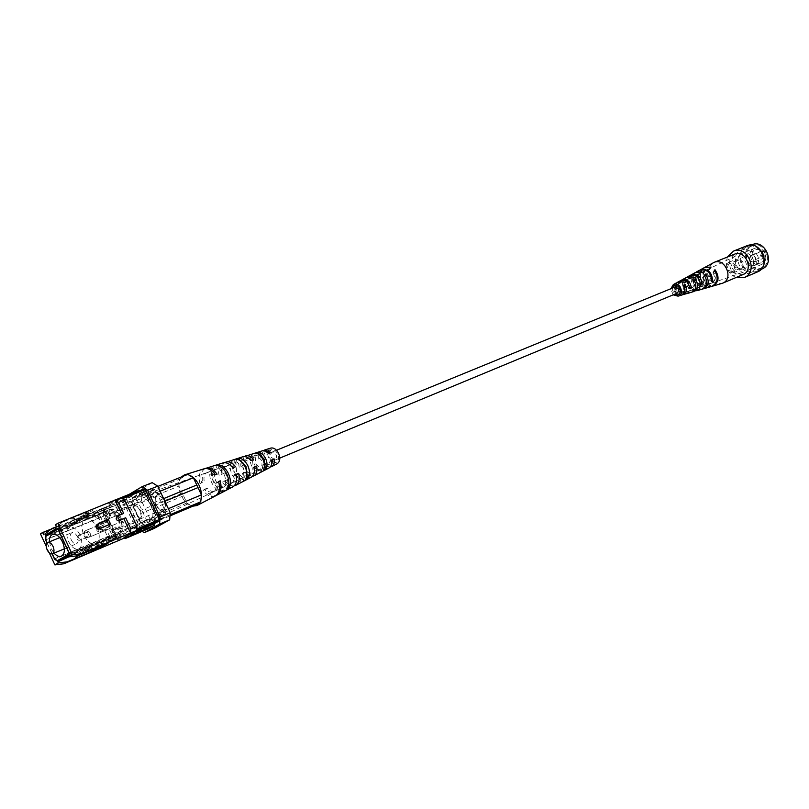 <?xml version="1.0" encoding="UTF-8"?>
<svg xmlns="http://www.w3.org/2000/svg" width="809" height="809" viewBox="0 0 809 809"><rect width="100%" height="100%" fill="white"/><g stroke="black" fill="none" stroke-linecap="round" stroke-linejoin="round"><path stroke-width="0.61" stroke-dasharray="4.04 3.03" d="M271.288 457.378L275.363 459.957C277.578 455.963 276.496 453.323 272.107 452.059L270.732 454.102L271.288 457.378M676.243 287.155L677.032 290.653L675.596 291.179L674.898 287.266L673.776 291.432L677.315 293.131M696.66 290.724L691.574 289.42L689.956 287.964L687.832 283.999L687.559 280.318L686.254 281.006L686.254 283.16L688.156 287.893L690.198 289.885L695.932 290.987M686.487 293.657L682.24 292.514L680.227 290.451M678.852 287.114L678.741 285.021L677.406 285.729L677.608 288.095L679.944 292.241L685.759 293.94M673.179 294.85L670.752 288.965M706.975 287.782L700.746 286.396C697.267 283.676 695.76 280.106 696.246 275.707L695.518 276.091C695.052 280.45 696.539 283.959 699.977 286.649L706.57 287.913M713.225 262.783L709.503 266.839C707.42 272.775 708.896 277.841 713.922 282.038L721.759 283.514M677.042 282.624L674.939 287.064M674.928 287.256L676.415 292.019L677.032 290.653M675.596 291.179L674.999 292.474C672.815 288.449 673.26 285.274 676.324 282.938M674.999 292.474L676.415 292.019M695.588 272.471C691.675 276.273 691.483 280.784 695.022 286.002L696.074 283.747L694.678 284.252C692.555 280.248 693.07 277.143 696.225 274.959L700.634 273.927L697.621 274.281C694.415 276.516 693.889 279.671 696.074 283.747M694.678 284.252L693.657 286.447C690.057 280.885 690.461 276.334 694.891 272.795M693.657 286.447L695.022 286.002M704.326 267.658C699.522 271.955 699.249 277.153 703.527 283.241L704.77 280.581L703.982 280.865C701.484 276.435 702 272.977 705.539 270.479L709.817 269.751L706.328 270.105C702.758 272.623 702.232 276.122 704.77 280.581M703.982 280.865L702.758 283.494C698.45 277.204 698.845 271.986 703.941 267.85M702.758 283.494L703.527 283.241M686.396 277.497C683.16 280.703 682.958 284.535 685.799 288.995L686.639 287.175L685.203 287.68L684.404 289.44C681.512 284.637 681.936 280.763 685.688 277.821M684.404 289.44L685.799 288.995M689.622 275.677L690.32 275.353M680.329 280.753L681.036 280.43M711.607 286.447L707.46 285.961L712.011 286.325M701.706 289.319L697.621 289.197L702.424 289.066M691.624 292.241L688.398 292.221L692.352 291.968M681.37 295.204L679.014 295.285L682.108 294.921M671.905 288.489L674.332 294.375M689.662 288.57L688.237 287.579L685.587 282.654L680.794 282.402L679.378 281.421M680.703 280.713L682.189 281.744L680.794 282.402M682.189 281.744L686.952 281.876M700.452 285.203L698.602 283.919L695.649 278.114L690.067 278.013L688.226 276.729M689.531 276.041L691.442 277.366L690.067 278.013M691.442 277.366L697.136 277.436L700.513 283.646M711.728 281.674L709.422 280.076L706.176 273.351L700.806 272.754L699.775 273.422L697.479 271.844M698.218 271.46L700.543 273.068L699.775 273.422M700.543 273.068L701.595 272.38L707.005 272.977L710.282 279.772L711.839 280.844M742.187 257.08L734.987 256.342C726.401 259.962 733.106 276.223 741.752 272.754C747.819 268.467 747.971 263.238 742.187 257.08M709.422 280.076L710.282 279.772M698.602 283.919L700.129 283.372M688.237 287.579L689.622 287.094M689.784 286.932L695.447 288.823L698.137 287.65L696.923 288.307C692.656 288.833 690.168 286.608 689.47 281.633L688.115 282.887M688.156 283.261L689.551 286.639M675.727 285.284L680.5 283.089L678.569 283.433L676.658 285.456M684.434 285.931C683.767 282.958 684.545 280.814 686.76 279.499L690.653 278.458L688.176 278.822C685.354 280.743 684.839 283.534 686.639 287.175M712.962 272.855C715.561 277.629 714.873 281.168 710.889 283.463L708.714 283.302L711.718 283.17C715.732 280.854 716.42 277.295 713.791 272.481L712.962 272.855L714.205 270.196M703.142 277.345C705.347 281.674 704.679 284.839 701.13 286.851L698.642 287.003L700.038 286.497L702.596 286.335C706.206 284.293 706.884 281.067 704.619 276.668L703.142 277.345L704.174 275.131M693.161 281.926C694.971 285.779 694.314 288.57 691.199 290.289L692.686 289.774C695.871 288.014 696.529 285.162 694.658 281.239L693.161 281.926L693.98 280.157M684.09 286.093L683.008 286.598C684.404 289.966 683.777 292.362 681.097 293.798L679.611 293.991L682.614 293.273L684.849 291.21M708.29 284.02L706.753 284.899C701.909 285.446 699.188 282.917 698.571 277.305L697.803 277.679C698.42 283.221 701.13 285.729 705.923 285.183L708.29 284.02L710.626 285.638M680.409 290.664L685.425 292.292L686.922 291.776C683.231 292.271 680.996 290.37 680.217 286.052L678.832 286.841M734.582 254.157L730.031 258.546C728.272 269.862 732.6 275.202 743.006 274.585M710.231 267.476L708.987 270.135M709.817 269.751L711.081 267.061M700.179 272.38L699.158 274.595M700.634 273.927L701.686 271.642M689.966 277.376L689.157 279.145M690.653 278.458L691.493 276.627M679.57 282.483L678.973 283.787M680.5 283.089L681.127 281.714M713.791 272.481L714.63 270.691M707.46 285.961L708.714 283.302M707.926 283.585L706.702 286.214M704.619 276.668L704.892 276.081M698.986 288.752L700.038 286.497M698.642 287.003L697.621 289.197M689.784 291.776L690.623 289.956M689.207 290.471L688.398 292.221M683.605 285.294L683.008 286.598M680.42 294.83L681.047 293.465M679.611 293.991L679.014 295.285M697.803 277.679L695.518 276.091M709.736 285.921L707.43 284.323M696.246 275.707L698.571 277.305M688.095 282.29L686.254 281.006M698.46 289.491L696.61 288.196M698.137 287.65L700.048 288.985M687.559 280.318L689.47 281.633M678.822 286.71L677.406 285.729M687.66 292.888L686.244 291.897M687.802 291.341L689.288 292.373M678.741 285.021L680.217 286.052M751.065 272.38L750.449 272.673C738.253 278.438 728.494 254.764 741.226 250.264C752.876 244.915 762.745 267.061 751.065 272.38M751.015 255.735L751.47 255.502L753.826 260.265L753.371 260.498C753.988 264.887 752.582 267.961 749.164 269.721C740.225 273.927 733.075 256.584 742.389 253.268C745.524 252.196 748.396 253.025 751.015 255.735L763.372 250.689L751.47 255.502M757.457 271.955C743.178 278.721 731.791 251.093 746.697 245.845M735.887 277.598C727.534 273.017 724.712 266.161 727.412 257.029M757.73 270.782L757.072 271.086C743.754 277.396 733.136 251.629 747.031 246.725C759.742 240.9 770.461 264.988 757.73 270.782M741.216 269.539C745.129 263.532 743.572 260.053 736.534 259.123C732.155 265.049 733.611 268.568 740.892 269.69L741.216 269.539M762.058 268.972C748.77 275.262 738.192 249.617 752.067 244.722M762.22 267.648L761.603 267.941C749.458 273.685 739.8 250.244 752.471 245.764C764.06 240.445 773.839 262.359 762.22 267.648M763.827 250.446L765.708 255.391C766.305 259.74 764.909 262.783 761.502 264.523C752.603 268.709 745.534 251.559 754.807 248.262C757.922 247.2 760.773 248.009 763.372 250.689M765.708 255.391L753.371 260.498M766.153 255.159L753.826 260.265M761.188 262.692L760.794 262.874C753.715 266.191 748.103 252.56 755.464 249.93C762.23 246.796 767.974 259.578 761.188 262.692M755.646 265.018L755.252 265.2C748.163 268.527 742.51 254.825 749.892 252.186C756.678 249.041 762.442 261.894 755.646 265.018M754.19 262.086L753.978 262.187C749.154 261.459 748.204 259.133 751.106 255.229C755.768 255.826 756.799 258.111 754.19 262.086M764.869 257.646C767.468 253.702 766.447 251.437 761.815 250.861C758.913 254.734 759.863 257.029 764.657 257.747L764.869 257.646M764.909 256.827C761.127 256.564 760.248 254.784 762.27 251.488C766.052 251.741 766.932 253.52 764.909 256.827M733.541 272.744C737.464 266.707 735.887 263.208 728.828 262.258L728.444 262.429C724.551 268.507 726.138 271.996 733.217 272.896L733.541 272.744M729.091 263.734C726.179 268.275 727.362 270.873 732.641 271.551C735.887 267.122 734.794 264.472 729.374 263.603L729.091 263.734M736.797 260.589C733.884 265.099 735.068 267.688 740.326 268.355C743.562 263.946 742.48 261.317 737.07 260.468L736.797 260.589M123.676 513.462L117.163 516.435M108.467 519.691L97.04 524.687M108.709 525.071L106.687 520.733M87.332 532.059L77.502 536.124C76.016 538.632 76.764 540.018 79.727 540.301L89.324 536.327L87.332 532.059L89.061 531.048L91.053 535.325L81.446 539.3C78.483 539.016 77.735 537.621 79.221 535.113L89.061 531.048M89.324 536.327L91.053 535.325M104.209 524.819L97.555 527.872C96.109 530.33 96.837 531.715 99.75 532.009L106.181 529.056L101.479 530.997C98.567 530.704 97.838 529.329 99.285 526.861L104.209 524.819L97.677 510.833L97.414 514.969L103.501 512.512L103.785 508.386L40.45 533.839M118.771 540.483L115.586 538.369L109.518 540.918L112.714 543.051L106.181 529.056M115.586 538.369L103.501 512.512M109.518 540.918L104.452 530.057M102.48 525.83L97.414 514.969M54.769 532.322L76.885 523.383L89.071 517.962L94.602 514.666L65.317 525.981L54.769 532.322L54.375 531.493L45.375 535.123M65.317 525.981L64.932 525.142L54.375 531.493M55.902 528.773L64.932 525.142M87.493 517.042L87.109 516.213L79.292 519.358L70.332 519.004L62.374 522.189L56.509 526.77M79.292 519.358L80.495 518.64L71.546 518.276L70.332 519.004M62.374 522.189L56.579 526.932M76.885 523.383L76.501 522.563L67.511 526.416L75.308 523.271L73.791 519.995L92.691 510.57L83.003 514.453L86.775 512.178L71.546 518.276M56.478 526.71L59.785 525.385L68.694 525.708M59.785 525.385L58.602 526.093L67.511 526.416M87.109 516.213L88.323 515.485L86.775 512.178M88.323 515.485L80.495 518.64M84.925 518.569L83.003 514.453M94.602 514.666L92.691 510.57M89.071 517.962L87.17 513.887M79.413 521.866L77.502 517.76M75.308 523.271L76.501 522.563M77.017 551.111L66.348 557.239L88.343 547.976L106.09 539.29L77.017 551.111L77.411 551.95L68.937 556.804M66.348 557.239L66.732 558.068M68.431 555.722L77.411 551.95M99.062 541.848L99.446 542.677L91.68 545.944L85.875 552.375M91.68 545.944L92.893 545.246L87.099 551.677M77.624 555.763L80.971 552.072L88.727 548.795L88.343 547.976M73.983 559.15L79.767 552.749L88.727 548.795M80.971 552.072L79.767 552.749M90.901 546.52L92.297 549.523M87.524 549.483L88.312 551.172M100.508 542.475L102.096 545.893M106.09 539.29L108.001 543.395M96.473 543.324L98.182 546.995M99.446 542.677L100.67 541.979L102.217 545.286M132.524 497.565L142.04 493.733L141.484 500.761L131.998 504.614L132.524 497.565L141.322 492.357L144.093 494.127L132.716 500.822L132.443 504.351L141.1 522.836L143.85 524.626L155.348 518.124L165.896 513.533L165.026 511.682L155.55 515.646L146.045 495.361L155.561 491.508L154.691 489.657L57.884 528.661M165.896 513.533L69.645 553.953M143.85 524.626L57.308 561.052M132.716 500.822L47.468 535.285M132.443 504.351L45.779 539.552M47.043 543.031L52.1 553.902M141.1 522.836L54.87 558.989M146.156 526.669L140.645 523.089L150.1 519.135L155.601 522.675L146.156 526.669L155.055 521.663L164.51 517.669L164.814 514.15M146.045 495.361L146.884 495.887L156.4 492.034L155.561 491.508M155.348 518.124L155.055 521.663M140.645 523.089L131.998 504.614M142.04 493.733L150.848 488.535L141.322 492.357M156.4 492.034L165.117 510.621L155.641 514.575L155.55 515.646M146.884 495.887L155.641 514.575M164.51 517.669L155.601 522.675M150.1 519.135L141.484 500.761M124.434 537.287L147.369 527.579L147.986 528.904M138.43 491.144L138.835 492.014L115.697 501.277L115.262 500.336M108.74 503.714L131.857 494.461L132.474 495.786L109.367 505.049L108.74 503.714L112.633 501.388M109.367 505.049L115.697 501.277M131.857 494.461L138.218 490.679M136.246 530.633L136.357 529.197L121.461 497.929M104.139 508.173L104.048 509.599L127.114 500.306L127.225 498.9L103.785 508.386M104.048 509.599L118.033 539.542L119.135 540.281M124.728 537.904L142.05 530.562L140.948 529.844L118.033 539.542M127.114 500.306L140.948 529.844M126.882 495.725L126.366 502.763L136.499 498.678L137.034 491.67L126.882 495.725L129.531 494.147M154.256 528.408L148.765 524.859L138.693 529.116L142.162 531.371M154.691 489.657L153.619 490.284L150.848 488.535M165.026 511.682L165.117 510.621M136.499 498.678L148.765 524.859M152.193 482.66L137.034 491.67M126.366 502.763L138.693 529.116M142.05 530.562L147.369 527.579M132.474 495.786L127.225 498.9M144.184 488.838L138.835 492.014M153.619 490.284L144.093 494.127M100.67 541.979L92.893 545.246M49.278 552.84L46.214 546.237M58.602 526.093L73.791 519.995M63.577 521.471L55.538 524.687M140.453 510.287L141.474 516.223C139.492 520.935 136.61 520.43 132.838 514.686C130.775 507.344 132.312 504.594 137.439 506.434L140.453 510.287M131.321 515.414C133.596 519.702 136.165 521.492 139.006 520.774L141.332 517.204L140.149 510.317L136.65 505.837L132.484 504.947C129.693 506.768 129.309 510.257 131.321 515.414M107.445 542.222L119.884 535.588L107.445 542.222L105.595 538.268L109.063 538.167C111.915 536.711 113.058 533.434 112.522 528.317L115.839 526.932C116.385 532.039 115.222 535.315 112.38 536.771L108.912 536.883L105.595 538.268M90.547 550.221L90.173 549.432L98.496 544.69L95.32 543.193L126.942 529.915L126.72 532.797L119.661 535.77M102.824 508.224L106.424 506.778L94.026 513.472L102.824 508.224L84.854 515.434L102.935 508.163M103.501 509.842L75.146 521.259L72.486 525.263L104.624 512.269L103.501 509.842L113.391 503.967L115.505 505.473L83.711 518.286L84.955 515.384M90.8 550.12L103.855 543.82L98.192 547.026M96.14 547.086L95.755 546.257L103.471 543.001L88.666 550.292L116.83 538.4L115.697 535.973L83.742 549.412L88.666 550.292M103.855 543.82L103.471 543.001M98.263 546.995L97.879 546.176M84.005 516.425L76.248 519.55L81.76 516.233L89.526 513.118L84.005 516.425L84.389 517.244L76.633 520.369L82.144 517.062L89.91 513.937L84.389 517.244M89.526 513.118L89.91 513.937M81.76 516.233L82.144 517.062L84.854 515.434M76.248 519.55L76.633 520.369L75.146 521.259M97.141 527.63C100.245 535.588 99.74 540.938 95.634 543.678C91.377 544.73 87.493 541.939 83.994 535.315C80.88 527.337 81.406 521.987 85.562 519.247C89.779 518.235 93.642 521.026 97.141 527.63M121.006 517.811C124.06 525.658 123.524 530.957 119.388 533.697C115.121 534.759 111.258 532.029 107.789 525.496C104.715 517.629 105.281 512.33 109.458 509.599C113.695 508.568 117.538 511.308 121.006 517.811M109.984 524.222C107.941 518.994 108.315 515.464 111.086 513.644C113.907 512.957 116.466 514.777 118.771 519.115C120.804 524.333 120.45 527.852 117.689 529.673C114.858 530.38 112.289 528.56 109.984 524.222M71.293 539.937C72.891 542.96 74.64 544.235 76.552 543.769C78.412 542.526 78.625 540.099 77.209 536.468C75.621 533.444 73.872 532.17 71.961 532.625C70.1 533.869 69.877 536.306 71.293 539.937M45.769 539.866L103.309 516.476L106.434 522.038L85.248 530.765L83.934 535.346L88.757 537.338L109.549 528.702C112.866 533.151 116.162 534.85 119.439 533.809C122.867 531.877 123.838 527.711 122.371 521.309L101.519 529.935L97.201 527.599C100.336 535.629 99.82 541.029 95.674 543.79C91.387 544.851 87.473 542.04 83.934 535.346C80.789 527.306 81.325 521.896 85.521 519.135C89.779 518.114 93.672 520.935 97.201 527.599L97.98 523.292L119.641 514.322L115.505 505.473M95.867 517.416L99.194 516.071L102.318 512.35C104.857 511.47 107.577 512.491 110.459 515.424L107.132 516.779C104.24 513.846 101.529 512.815 98.981 513.705L95.867 517.416L94.026 513.472M106.434 522.038C104.937 515.606 105.939 511.419 109.417 509.488C112.653 508.487 115.92 510.176 119.216 514.575M49.379 541.848L51.189 548.704L54.031 553.134M79.98 534.84C76.906 529.025 73.538 526.558 69.867 527.438C66.257 529.824 65.822 534.527 68.563 541.534C71.637 547.369 75.025 549.837 78.726 548.927C82.285 546.54 82.71 541.838 79.98 534.84M107.132 516.779L103.087 508.123M110.459 515.424L106.424 506.778M99.194 516.071L97.353 512.127M110.752 540.827L108.912 536.883M119.884 535.588L115.839 526.932M116.567 536.984L112.522 528.317M122.371 521.309L101.944 529.683C97.272 529.217 96.089 527.003 98.395 523.039L119.641 514.322M106.019 522.28L84.844 531.007C82.528 534.931 83.691 537.125 88.343 537.581L109.134 528.944L111.844 534.759L54.547 558.766M83.711 518.286L72.486 525.263M83.742 549.412L95.32 543.193M103.309 516.476L103.552 512.906L67.309 527.559L77.775 521.299L76.612 518.802L66.156 525.092L67.309 527.559L63.375 529.157L73.831 522.887L72.668 520.389L62.222 526.679L63.375 529.157L45.951 536.205M62.222 526.679L66.156 525.092M72.668 520.389L76.612 518.802M73.831 522.887L77.775 521.299M89.142 545.691L78.564 551.758L79.717 554.236L90.305 548.189L89.142 545.691L85.218 547.339L74.65 553.396L75.813 555.884L86.391 549.837L85.218 547.339M86.391 549.837L90.305 548.189M75.813 555.884L79.717 554.236M59.603 559.737L114.615 536.589L111.844 534.759M126.942 529.915L122.796 521.057M116.83 538.4L126.72 532.797M114.615 536.589L115.697 535.973M47.175 542.9L52.272 553.862M58.026 528.965L83.408 518.731M104.624 512.269L103.552 512.906M69.523 553.69L94.774 543.092M110.58 523.868C112.572 527.61 114.787 529.177 117.234 528.57C119.601 527.003 119.914 523.969 118.165 519.469C116.172 515.727 113.968 514.16 111.531 514.757C109.144 516.324 108.831 519.358 110.58 523.868M156.309 505.008C158.251 508.649 160.455 510.155 162.912 509.539C165.309 507.971 165.653 504.998 163.954 500.619C162.002 496.989 159.808 495.472 157.371 496.089C154.954 497.646 154.6 500.619 156.309 505.008M120.147 518.316C117.133 512.643 113.776 510.257 110.085 511.157C106.444 513.533 105.959 518.154 108.628 525.001C111.652 530.704 115.02 533.08 118.741 532.15C122.341 529.764 122.806 525.152 120.147 518.316M255.331 453.151L256.453 455.528L259.284 454.537M264.391 466.682L262.227 467.723L263.36 470.1M262.227 467.723L261.631 460.331L256.453 455.528M235.712 459.158L237.189 462.283L240.091 461.261L239.626 460.281M246.796 475.449L243.893 476.461L245.37 479.585M243.893 476.461L243.337 467.784L237.189 462.283M240.091 461.261L241.497 461.686M215.639 465.337L217.469 469.21L219.168 468.613L217.682 465.468M228.007 487.362L226.712 484.621L225.104 485.39L226.935 489.273M225.104 485.39L225.984 480.809L224.589 475.419C222.687 471.698 220.311 469.624 217.469 469.21M219.168 468.613C221.979 469.038 224.326 471.081 226.196 474.762L227.582 480.091L226.712 484.621M265.322 464.902L270.246 467.026M265.392 463.85L270.742 464.902L271.551 464.356M269.033 467.976C266.687 468.987 264.28 468.148 261.813 465.458L264.371 464.376M264.442 465.772L263.097 464.74L261.813 465.458M271.571 459.987L270.267 460.715L268.062 466.166L265.049 466.085M271.612 460.169L270.267 460.715M263.097 464.74L264.351 464.214M265.392 463.779L265.918 463.557M251.174 477.28C248.211 478.523 245.228 477.34 242.215 473.74L245.157 472.496L246.866 474.296M246.957 474.377L252.428 476.339M247.311 472.051L252.59 473.447L254.329 471.718M245.157 472.496L246.664 471.647M253.996 467.117L252.246 468.098L252.095 471.738L250.234 474.529L243.944 472.769L242.215 473.74M254.056 467.359L252.246 468.098M243.944 472.769L246.816 471.566M232.881 486.816C229.311 488.272 225.751 486.735 222.202 482.194L225.205 480.92C228.037 484.611 231.03 486.26 234.175 485.875M225.205 480.92L227.299 479.747L230.191 482.022L233.134 482.488L236.562 478.443M235.955 474.438L233.761 475.672C234.337 479.606 233.477 482.215 231.202 483.519C228.977 484.389 226.692 483.539 224.356 480.981L222.202 482.194M236.026 474.741L233.761 475.672M224.356 480.981L227.299 479.747M215.356 495.957C211.21 497.606 207.114 495.715 203.059 490.274L204.819 489.536C208.439 494.451 212.221 496.433 216.134 495.462M204.819 489.536L207.326 488.11C209.925 491.103 212.474 492.125 214.972 491.164C217.51 489.688 218.41 486.725 217.651 482.275L218.683 481.689M218.622 481.466L216.023 482.943C216.792 487.443 215.892 490.446 213.323 491.943C210.805 492.903 208.237 491.872 205.607 488.828L203.059 490.274M217.651 482.275L216.023 482.943M205.607 488.828L207.326 488.11M252.378 457.854L251.255 455.477L254.137 454.597L255.209 456.863L252.378 457.854L252.984 465.205L254.248 467.278M260.822 468.724L261.894 470.99L259.254 472.385L258.132 470.009L260.822 468.724L255.826 464.022L255.209 456.863M261.894 470.99C258.931 470.616 256.483 468.532 254.542 464.75C252.833 460.827 252.701 457.449 254.137 454.597M255.057 468.199L258.132 470.009M251.255 455.477C249.748 458.41 249.87 461.899 251.639 465.964C253.652 469.887 256.19 472.031 259.254 472.385M233.123 464.609L231.647 461.494L234.6 460.584L236.016 463.587L233.123 464.609L232.486 466.995M242.558 477.431L243.984 480.435L241.274 481.861L239.798 478.746L242.558 477.431L236.592 472.031L236.016 463.587M236.147 475.257L234.873 473.002C232.759 468.087 232.668 463.951 234.6 460.584M243.984 480.435L236.724 476.056M232.456 467.339L233.69 473.245L236.45 477.037M236.713 477.259L239.798 478.746M231.647 461.494C229.645 464.932 229.736 469.19 231.91 474.246C234.428 479.12 237.543 481.658 241.274 481.861M213.414 471.546L211.584 467.683L213.313 467.147L215.103 470.949L213.414 471.546L212.565 474.661L213.95 481.466C215.821 485.157 218.177 487.23 221.019 487.675L222.839 491.548L224.427 490.719L222.637 486.907L221.019 487.675M222.637 486.907L218.784 485.046L215.649 480.758L214.264 475.47L215.103 470.949M224.427 490.719C220.109 490.659 216.448 487.746 213.465 481.992C210.916 475.995 210.856 471.05 213.313 467.147M211.584 467.683C209.096 471.627 209.137 476.643 211.736 482.72C214.759 488.555 218.46 491.498 222.839 491.548M268.537 453.576L271.116 452.534M261.883 457.611L262.905 457.186M258.789 459.087C258.172 454.739 259.234 451.978 261.964 450.815M260.073 458.359L260.255 455.619M260.468 454.961L262.551 452.787L267.233 454.304M263.491 450.643L261.489 455.619M261.57 457.156L261.681 457.874M266.303 451.614L265.342 451.796L262.885 456.964M250.921 460.614L253.571 459.552M240.89 466.318L243.772 465.114L240.89 466.318C240.495 462.788 241.395 460.523 243.58 459.532L249.172 461.605M239.171 467.289C238.149 461.787 239.343 458.288 242.73 456.792M244.278 456.579L241.79 461.828M241.78 461.949L242.113 466.055M248.899 458.521L246.442 458.521L243.681 463.223M243.681 464.224L243.772 465.114M232.84 467.855L235.561 466.763M221.272 474.448L224.224 473.225L221.272 474.448C220.675 470.282 221.636 467.612 224.164 466.439L227.39 466.621L230.656 469.099M219.118 475.672C217.692 468.998 218.996 464.75 223.031 462.91M224.609 462.667C221.717 465.033 220.897 468.947 222.131 474.408M231.536 466.267L227.086 465.397C224.609 466.55 223.658 469.159 224.224 473.225M215.477 474.802L217.075 474.165M202.503 482.225L199.954 483.681L202.503 482.225C201.694 477.462 202.715 474.408 205.547 473.053C207.974 472.355 210.421 473.427 212.888 476.289M199.954 483.681C198.124 475.904 199.52 470.939 204.151 468.775M205.051 468.573C201.117 471.101 199.995 475.894 201.714 482.943M214.516 475.621C212.079 472.81 209.662 471.748 207.256 472.446C204.444 473.781 203.433 476.804 204.222 481.507M271.703 460.827L269.862 458.177L268.922 453.414M269.053 452.555L271.278 449.683C273.705 449.147 275.818 450.522 277.608 453.829C279.166 457.823 278.781 460.614 276.445 462.212L272.845 461.737M270.813 448.065C267.516 449.834 266.879 453.384 268.901 458.713C271.339 463.112 274.12 464.771 277.254 463.688M181.337 476.976L179.456 480.546C178.243 485.097 178.85 490.082 181.277 495.512C183.896 500.822 187.243 504.25 191.328 505.777L186.93 503.026L178.961 486.088L179.578 479.191L133.081 497.909L132.545 504.968L178.961 486.088M179.578 479.191L187.112 474.65M192.411 506.454L191.328 505.777L192.936 506.161M186.93 503.026L140.705 522.392L146.217 525.971L169.981 515.93M170.082 514.726L154.499 521.299L155.085 514.221L168.343 508.679M160.142 491.205L146.823 496.605L141.262 493.075L157.886 486.401M136.67 513.644C133.414 505.21 134.122 499.598 138.784 496.787C143.294 495.846 147.329 498.728 150.899 505.443C154.074 513.533 153.508 519.095 149.23 522.129C144.609 523.474 140.422 520.642 136.67 513.644M146.823 496.605L155.085 514.221M133.081 497.909L141.262 493.075M140.705 522.392L132.545 504.968M154.499 521.299L146.217 525.971M182.338 493.278L136.003 512.36M183.552 495.836L137.237 514.999M164.864 501.267L151.576 506.737M163.62 498.617L150.322 504.068M188.922 475.035L187.304 474.671L187.83 474.367M200.207 502.096L200.875 500.437M77.725 536.013L79.444 535.002M79.727 540.301L81.446 539.3M97.768 527.761L99.497 526.75M99.75 532.009L101.479 530.997M116.344 537.166L98.496 544.69M106.161 506.879L113.27 504.027M155.55 505.443C153.831 493.571 156.895 491.811 164.723 500.174C166.401 512.077 163.337 513.826 155.55 505.443M164.166 500.195C161.213 494.683 157.876 492.378 154.165 493.298C150.494 495.674 149.948 500.205 152.547 506.879C155.52 512.421 158.867 514.716 162.599 513.766C166.239 511.389 166.755 506.869 164.166 500.195M275.363 459.957L279.772 458.116M272.107 452.059L276.526 450.249M677.841 294.921L681.097 293.798M682.614 293.273L685.425 292.292M686.922 291.776L691.199 290.289M692.686 289.774L695.447 288.823M696.923 288.307L701.13 286.851M702.596 286.335L705.923 285.183M706.753 284.899L710.889 283.463M711.718 283.17L741.752 272.754M674.008 285.628L677.123 284.131M678.569 283.433L681.239 282.149M682.675 281.461L686.76 279.499M688.176 278.822L690.805 277.558M692.221 276.88L696.225 274.959M697.621 274.281L700.806 272.754M701.595 272.38L705.539 270.479M706.328 270.105L734.987 256.342M751.096 245.107L747.031 246.725M761.097 269.377L757.072 271.086M750.449 272.673L761.603 267.941M741.226 250.264L752.471 245.764M754.807 248.262L742.389 253.268M761.502 264.523L749.164 269.721M755.252 265.2L760.794 262.874M749.892 252.186L755.464 249.93M761.815 250.861L751.106 255.229M764.657 257.747L753.978 262.187M733.217 272.896L740.892 269.69M728.828 262.258L736.534 259.123M737.07 260.468L729.374 263.603M740.326 268.355L732.641 271.551M77.502 536.124L79.221 535.113M97.555 527.872L99.285 526.861M141.474 516.223L141.332 517.204M106.272 506.828L113.391 503.967M95.634 543.678L119.388 533.697M117.689 529.673L139.006 520.774M64.366 548.836L76.552 543.769M95.674 543.79L109.063 538.167M112.38 536.771L119.439 533.809M85.521 519.135L98.981 513.705M102.318 512.35L109.417 509.488M69.867 527.438L52.423 534.496M78.726 548.927L61.363 556.208M59.745 537.621L71.961 532.625M111.086 513.644L132.484 504.947M85.562 519.247L109.458 509.599M137.439 506.434L136.65 505.837M118.741 532.15L162.599 513.766C166.876 511.136 167.706 506.505 165.107 499.901C161.628 494.097 157.988 491.902 154.165 493.298L110.085 511.157M162.912 509.539L117.234 528.57M157.371 496.089L111.531 514.757M276.445 462.212L270.742 464.902M268.062 466.166L252.59 473.447M249.85 474.741L234.003 482.204M231.202 483.519L214.972 491.164M213.323 491.943L149.23 522.129M271.278 449.683L265.342 451.796M262.551 452.787L246.442 458.521M243.58 459.532L227.086 465.397M224.164 466.439L207.256 472.446M205.547 473.053L138.784 496.787"/><path stroke-width="1.21" d="M279.772 458.116L677.315 293.131C679.621 289.895 678.812 287.943 674.898 287.266L675.727 285.284M680.227 290.451L678.852 287.114M670.752 288.965L673.3 284.596C679.6 280.875 685.162 294.365 678.063 296.165L673.179 294.85M682.108 294.921L686.487 293.657M692.352 291.968L700.048 288.985L696.66 290.724M702.424 289.066L706.57 287.913L710.626 285.638L706.975 287.782M712.011 286.325L722.649 283.19C734.056 278.994 725.127 257.333 714.074 262.379L704.326 267.658M673.3 284.596L676.324 282.938L681.127 281.714L677.042 282.624M674.939 287.064L276.526 450.249M690.32 275.353L694.891 272.795L701.686 271.642L695.588 272.471M699.724 270.176L703.941 267.85L711.081 267.061L704.71 267.435M681.036 280.43L685.688 277.821L691.493 276.627L686.396 277.497M696.256 272.057L699.34 270.368C707.076 268.74 711.202 272.512 711.728 281.674L712.628 281.39C712.112 272.117 707.946 268.305 700.109 269.943M687.063 277.072L689.622 275.677C696.155 274.231 699.765 277.406 700.452 285.203L702.05 284.707C701.383 276.708 697.692 273.452 690.997 274.929M677.72 282.169L680.329 280.753C685.708 279.469 688.823 282.078 689.662 288.57L691.28 288.075C690.461 281.38 687.276 278.69 681.724 279.995M712.446 286.214C718.888 282.594 719.757 277.123 715.055 269.781L714.205 270.196C718.847 277.467 717.987 282.877 711.607 286.447L707.41 287.67M703.193 288.894C708.846 285.769 709.685 280.935 705.681 274.393L704.174 275.131C708.067 281.552 707.238 286.275 701.706 289.319L697.439 290.552M693.141 291.796C697.955 289.207 698.743 285.081 695.507 279.408L693.98 280.157C697.095 285.698 696.316 289.723 691.624 292.241L687.286 293.495M682.907 294.759C686.871 292.706 687.62 289.288 685.162 284.515L683.605 285.294C685.951 289.925 685.203 293.232 681.37 295.204L678.063 296.165M674.332 294.375L677.841 294.921C681.148 292.545 681.198 289.602 677.982 286.093L674.008 285.628L671.905 288.489M686.952 281.876L689.794 287.033L691.28 288.075M676.658 285.456L676.243 287.155M685.203 287.68L684.434 285.931M684.849 291.21L684.09 286.093M678.832 286.841L680.409 290.664M722.649 283.19L743.006 274.585C754.312 270.418 745.544 249.152 734.582 254.157L714.074 262.379M711.839 280.844L712.628 281.39M700.513 283.646L702.05 284.707M714.63 270.691L715.055 269.781M704.892 276.081L705.681 274.393M694.678 281.198L695.507 279.408M684.525 285.89L685.162 284.515M727.412 257.029L733.419 251.134L746.697 245.845C760.318 239.616 771.796 265.423 758.144 271.622L744.31 277.548L735.887 277.598M733.419 251.134C747.111 244.854 758.731 270.995 745.008 277.224L744.31 277.548M751.096 245.107L752.067 244.722C764.748 238.908 775.426 262.885 762.715 268.659L761.097 269.377M130.856 528.813L136.943 526.255L136.62 530.421L130.542 532.989L130.856 528.813L125.688 517.76L120.966 519.712C118.033 519.398 117.295 517.993 118.731 515.505L123.676 513.462L118.519 502.429L115.272 500.336L121.39 497.879L124.647 499.972L118.519 502.429M118.539 515.636L116.951 516.547C115.505 519.034 116.253 520.43 119.186 520.743L125.688 517.76M110.489 524.03L100.852 528.014C97.859 527.711 97.1 526.295 98.587 523.757L108.467 519.691L110.489 524.03L99.072 529.046C96.079 528.742 95.331 527.326 96.807 524.798L98.385 523.898M68.937 556.804L57.783 561.84L58.309 562.953L67.299 561.81L63.86 563.772L124.728 537.904M136.943 526.255L124.647 499.972M56.509 526.77L55.376 527.65L55.902 528.773L45.375 535.123L44.859 534.011L51.837 528.57L56.478 526.71M55.376 527.65L56.579 526.932L55.538 524.687L57.793 523.312L72.456 554.843L81.487 553.72L77.977 555.722L68.957 556.845L68.431 555.722L57.783 561.84M44.859 534.011L51.837 528.57M68.957 556.845L72.456 554.843M43.676 534.729L42.644 532.504L50.664 529.288M88.312 551.172L89.051 552.769L108.001 543.395L77.977 555.722M67.299 561.81L75.176 558.473L77.624 555.763M75.176 558.473L89.051 552.769M63.86 563.772L54.881 564.915L58.309 562.953M92.297 549.523L92.813 550.626M102.096 545.893L102.409 546.56M52.1 553.902L54.527 559.13L57.308 561.052L69.645 553.953L57.884 528.661L45.678 536.013L45.496 539.674L47.043 543.031M47.468 535.285L45.678 536.013M130.856 533.677L153.811 523.959L154.438 525.294L131.483 535.022L130.856 533.677L124.434 537.287L125.061 538.632L131.483 535.022M154.438 525.294L147.986 528.904L125.061 538.632M57.793 523.312L138.218 490.679L138.43 491.144M112.633 501.388L115.07 499.932M136.721 529.035L159.353 519.499L159.231 520.915L136.62 530.421M121.461 497.929L144.184 488.838L145.307 489.546L122.584 498.647M159.353 519.499L145.307 489.546M159.555 524.111L160.152 517.012L170.254 512.764L169.637 519.833L159.555 524.111L144.194 532.696L154.256 528.408L169.637 519.833M147.592 490.234L142.02 486.715L152.193 482.66L157.765 486.148L147.592 490.234L160.152 517.012M142.162 531.371L144.194 532.696M170.254 512.764L157.765 486.148M142.02 486.715L129.531 494.147M153.811 523.959L159.231 520.915M81.487 553.72L130.542 532.989L123.898 518.802M46.214 546.237L40.45 533.839L42.644 532.504M54.881 564.915L49.278 552.84M121.775 514.241L115.272 500.336M98.192 547.026L90.8 550.12M47.165 549.887C45.719 546.206 45.931 543.739 47.782 542.505C49.683 542.05 51.432 543.355 53.04 546.419C54.476 550.1 54.274 552.557 52.433 553.801C50.532 554.256 48.773 552.951 47.165 549.887M54.031 553.134C56.63 555.985 59.077 557.007 61.363 556.208C64.922 553.811 65.317 549.078 62.556 542.01C59.461 536.134 56.084 533.637 52.423 534.496C50.239 535.548 49.218 537.995 49.379 541.848M52.272 553.862L54.547 558.766L57.328 560.688L59.603 559.737M57.328 560.688L69.362 553.76L57.864 529.025L45.951 536.205L45.769 539.866L47.175 542.9M264.917 466.439L264.321 459.239L259.284 454.537L258.213 452.271C261.186 452.615 263.653 454.688 265.615 458.511C267.334 462.465 267.466 465.863 265.999 468.704L264.917 466.439L264.391 466.682M265.999 468.704L263.36 470.1C264.897 467.177 264.776 463.668 262.996 459.563C260.963 455.609 258.405 453.465 255.331 453.151L258.213 452.271M239.626 460.281L238.665 458.248C242.306 458.43 245.36 460.908 247.837 465.681C249.961 470.646 250.042 474.802 248.07 478.159L246.796 475.449M248.07 478.159L245.37 479.585C247.412 476.157 247.342 471.88 245.147 466.763C242.599 461.848 239.454 459.31 235.712 459.158L238.665 458.248M241.497 461.686L246.088 466.662L246.846 474.681M217.682 465.468L217.368 464.801C221.696 464.791 225.377 467.693 228.411 473.508C231 479.585 231.03 484.561 228.522 488.434L228.007 487.362M228.522 488.434L226.935 489.273C229.483 485.349 229.453 480.313 226.844 474.145C223.759 468.239 220.028 465.306 215.639 465.337L217.368 464.801M264.371 464.376L265.322 464.902M270.246 467.026L271.662 466.601C273.857 465.256 274.686 462.697 274.15 458.946L271.571 459.987C272.158 463.901 271.318 466.56 269.033 467.976L253.864 475.884C256.615 474.145 257.545 470.858 256.645 466.045L253.996 467.117C254.946 472.092 254.006 475.48 251.174 477.28L235.631 485.38C238.938 483.246 239.949 479.231 238.665 473.336L235.955 474.438C237.29 480.495 236.268 484.621 232.881 486.816L216.964 495.118C220.817 492.58 221.899 487.817 220.22 480.819L218.622 481.466C220.341 488.555 219.249 493.389 215.356 495.957L197.012 505.514L200.207 502.096L192.936 506.161L197.012 505.514M271.551 464.356L272.916 459.633L274.15 458.946M264.695 464.245L265.392 463.85M265.049 466.085L264.442 465.772M272.916 459.633L271.612 460.169M264.351 464.214L265.392 463.779M252.428 476.339L253.864 475.884M254.329 471.718L254.956 466.985L256.645 466.045M246.664 471.647L247.311 472.051M254.956 466.985L254.056 467.359M234.175 485.875L235.631 485.38M236.562 478.443L236.541 474.529L238.665 473.336M236.541 474.529L236.026 474.741M216.134 495.462L216.964 495.118M218.683 481.689L220.22 480.819M254.248 467.278L255.057 468.199M236.724 476.056L236.147 475.257M271.662 466.601L277.254 463.688C280.056 461.636 280.501 458.167 278.569 453.283C276.395 449.248 273.806 447.508 270.813 448.065L264.796 449.935L271.116 452.534L268.537 453.576L265.746 451.301L262.854 450.643L244.278 456.579M261.883 457.611L262.885 456.964M260.255 455.619L260.468 454.961M264.796 449.935L263.491 450.643M261.489 455.619L261.57 457.156M269.731 453.091L266.303 451.614M245.623 455.892C248.323 455.224 250.972 456.448 253.571 459.552L250.921 460.614C248.242 457.378 245.511 456.104 242.73 456.792L224.609 462.667M251.7 460.301L248.899 458.521M243.681 463.223L243.681 464.224M225.994 461.99C229.271 461.211 232.466 462.799 235.561 466.763L232.84 467.855C229.665 463.759 226.399 462.111 223.031 462.91L205.051 468.573M233.204 467.703L231.536 466.267M205.891 468.239C209.743 467.339 213.475 469.311 217.075 474.165L215.477 474.802C211.837 469.877 208.065 467.865 204.151 468.775L184.401 474.913L181.337 476.976M268.922 453.414L269.053 452.555M272.845 461.737L271.703 460.827M200.875 500.437C202.149 495.877 201.552 490.841 199.095 485.329C196.425 479.939 193.027 476.511 188.922 475.035L193.361 477.745L201.421 494.865L200.743 501.802L170.082 514.726M187.112 474.65L184.401 474.913M169.981 515.93L192.936 506.161M168.343 508.679L201.421 494.865M157.886 486.401L187.83 474.367L188.922 475.035M193.361 477.745L160.142 491.205M200.743 501.802L200.207 502.096M197.993 487.605L164.864 501.267M196.779 485.006L163.62 498.617M120.966 519.712L119.186 520.743M100.852 528.014L99.072 529.046M118.731 515.505L116.951 516.547M98.587 523.757L96.807 524.798M52.433 553.801L64.366 548.836M47.782 542.505L59.745 537.621"/></g></svg>
